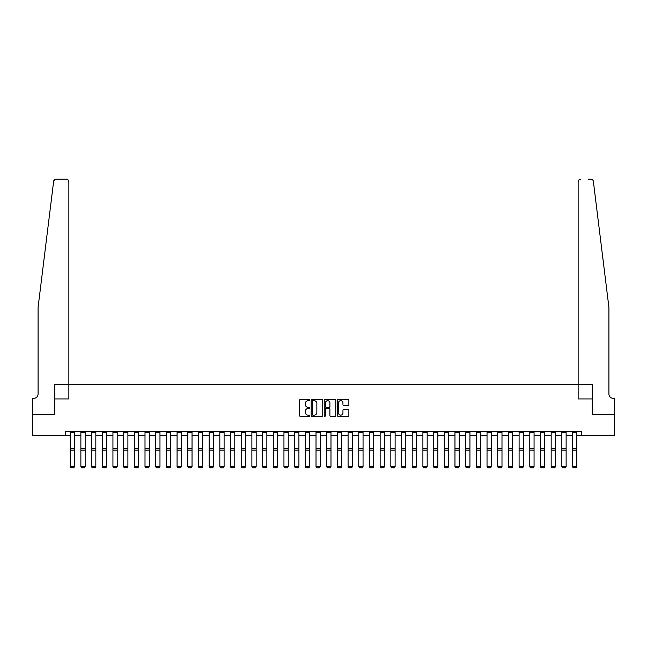 <?xml version="1.0" encoding="UTF-8"?>
<svg xmlns="http://www.w3.org/2000/svg" width="647" height="647" viewBox="0 0 647 647"><rect width="100%" height="100%" fill="white"/><g stroke="black" fill="none" stroke-linecap="round" stroke-linejoin="round"><path stroke-width="0.97" d="M309.816 400.113A0.59 0.59 0 0 0 309.234 399.522L300.313 399.522A0.841 0.841 0 0 0 299.472 400.364L299.472 415.471A0.841 0.841 0 0 0 300.313 416.312L309.234 416.312A0.59 0.59 0 0 0 309.816 415.722A0.59 0.59 0 0 0 309.234 415.139L308.077 415.139A2.685 2.685 0 0 1 305.392 412.454L305.392 411.193A2.685 2.685 0 0 1 308.077 408.508L309.234 408.508A0.59 0.59 0 0 0 309.816 407.917A0.59 0.59 0 0 0 309.234 407.327L308.077 407.327A2.685 2.685 0 0 1 305.392 404.642L305.392 403.388A2.685 2.685 0 0 1 308.077 400.703L309.234 400.703A0.59 0.59 0 0 0 309.816 400.113M348.029 405.443A0.841 0.841 0 0 0 348.87 404.601L348.87 400.364A0.841 0.841 0 0 0 348.029 399.522L338.122 399.522A0.841 0.841 0 0 0 337.289 400.364L337.289 415.471A0.841 0.841 0 0 0 338.122 416.312L348.029 416.312A0.841 0.841 0 0 0 348.87 415.471L348.87 410.352A0.841 0.841 0 0 0 348.029 409.511L343.792 409.511A0.841 0.841 0 0 0 342.95 410.352L342.95 412.891A2.248 2.248 0 0 1 340.702 415.139A2.248 2.248 0 0 1 338.462 412.891L338.462 402.944A2.248 2.248 0 0 1 340.702 400.703A2.248 2.248 0 0 1 342.95 402.944L342.95 404.601A0.841 0.841 0 0 0 343.792 405.443L348.029 405.443M603.319 262.035L593.38 181.443C591.868 178.758 591.868 178.758 593.38 181.443L608.924 307.446L608.924 394.023A4.278 4.278 0 0 0 613.194 398.301L614.48 398.301L614.48 414.331L592.207 414.331L614.65 414.331L614.65 435.706L581.516 435.706L581.516 431.436L65.484 431.436L65.484 435.706L70.183 435.706M578.135 384.407L578.135 181.75L578.135 398.94L592.207 398.94L592.207 414.331L592.207 384.407L54.793 384.407L54.793 414.331L54.793 398.94L68.865 398.94L68.865 181.75A2.564 2.564 0 0 0 66.293 179.187L56.168 179.187A2.564 2.564 0 0 0 53.62 181.443C55.132 178.758 55.132 178.758 53.62 181.443L38.076 307.446L38.076 394.023A4.278 4.278 0 0 1 33.806 398.301L32.52 398.301L32.52 414.331L54.793 414.331L32.35 414.331L32.35 435.706L65.484 435.706M322.764 400.364A0.841 0.841 0 0 0 321.923 399.522L312.024 399.522A0.841 0.841 0 0 0 311.183 400.364L311.183 415.471A0.841 0.841 0 0 0 312.024 416.312L321.923 416.312A0.841 0.841 0 0 0 322.764 415.471L322.764 400.364M325.077 399.522L334.976 399.522A0.841 0.841 0 0 1 335.817 400.364L335.817 415.471A0.841 0.841 0 0 1 334.976 416.312L330.738 416.312A0.841 0.841 0 0 1 329.897 415.471L329.897 409.349A0.841 0.841 0 0 0 329.064 408.508L326.25 408.508A0.841 0.841 0 0 0 325.409 409.349L325.409 415.722A0.59 0.59 0 0 1 324.818 416.312A0.59 0.59 0 0 1 324.236 415.722L324.236 400.364A0.841 0.841 0 0 1 325.077 399.522M74.462 435.706L80.875 435.706M85.153 435.706L91.567 435.706M95.837 435.706L102.25 435.706M106.529 435.706L112.942 435.706M117.212 435.706L123.626 435.706M127.904 435.706L134.317 435.706M138.595 435.706L145.009 435.706M149.279 435.706L155.692 435.706M159.971 435.706L166.384 435.706M170.654 435.706L177.068 435.706M181.346 435.706L187.759 435.706M192.03 435.706L198.443 435.706M202.721 435.706L209.135 435.706M213.413 435.706L219.826 435.706M224.097 435.706L230.51 435.706M234.788 435.706L241.202 435.706M245.472 435.706L251.885 435.706M256.163 435.706L262.577 435.706M266.855 435.706L273.269 435.706M277.539 435.706L283.952 435.706M288.23 435.706L294.644 435.706M298.914 435.706L305.327 435.706M309.606 435.706L316.019 435.706M320.297 435.706L326.703 435.706M330.981 435.706L337.394 435.706M341.673 435.706L348.086 435.706M352.356 435.706L358.77 435.706M363.048 435.706L369.461 435.706M373.731 435.706L380.145 435.706M384.423 435.706L390.837 435.706M395.115 435.706L401.528 435.706M405.798 435.706L412.212 435.706M416.49 435.706L422.903 435.706M427.174 435.706L433.587 435.706M437.865 435.706L444.279 435.706M448.557 435.706L454.97 435.706M459.241 435.706L465.654 435.706M469.932 435.706L476.346 435.706M480.616 435.706L487.029 435.706M491.308 435.706L497.721 435.706M501.991 435.706L508.405 435.706M512.683 435.706L519.096 435.706M523.374 435.706L529.788 435.706M534.058 435.706L540.471 435.706M544.75 435.706L551.163 435.706M555.433 435.706L561.847 435.706M566.125 435.706L572.538 435.706M576.817 435.706L581.516 435.706M312.946 400.703A0.59 0.59 0 0 0 312.355 401.286L312.355 414.549A0.59 0.59 0 0 0 312.946 415.139L314.159 415.139A2.685 2.685 0 0 0 316.852 412.454L316.852 403.388A2.685 2.685 0 0 0 314.159 400.703L312.946 400.703M329.897 402.984A2.248 2.248 0 0 0 327.657 400.744A2.248 2.248 0 0 0 325.409 402.984L325.409 406.494A0.841 0.841 0 0 0 326.25 407.327L329.064 407.327A0.841 0.841 0 0 0 329.897 406.494L329.897 402.984M70.183 466.746L70.83 467.813L70.183 466.592L74.462 466.592L73.823 467.813L70.83 467.749L73.823 467.813M74.462 431.436L74.462 466.592L73.823 467.749M70.183 431.436L70.183 466.592L70.83 467.749M54.72 179.631L53.62 181.443M68.865 384.407L68.865 181.75C68.695 180.206 67.846 179.348 66.293 179.187L58.513 179.187M38.076 394.023A4.278 4.278 0 0 1 33.806 398.301M588.487 179.187L590.832 179.187A2.564 2.564 0 0 1 593.38 181.443M580.707 179.187A2.564 2.564 0 0 0 578.135 181.75C578.305 180.206 579.154 179.348 580.707 179.187M608.924 394.023A4.278 4.278 0 0 0 613.194 398.301M80.875 466.746L81.514 467.813L80.875 466.592L85.153 466.592L84.506 467.813L81.514 467.749L84.506 467.813M91.567 466.746L92.206 467.813L91.567 466.592L95.837 466.592L95.198 467.813L92.206 467.749L95.198 467.813M102.25 466.746L102.889 467.813L102.25 466.592L106.529 466.592L105.89 467.813L102.889 467.749L105.89 467.813M85.153 431.436L85.153 466.592L84.506 467.749M80.875 431.436L80.875 466.592L81.514 467.749M95.837 431.436L95.837 466.592L95.198 467.749M91.567 431.436L91.567 466.592L92.206 467.749M106.529 431.436L106.529 466.592L105.89 467.749M102.25 431.436L102.25 466.592L102.889 467.749M112.942 466.746L113.581 467.813L112.942 466.592L117.212 466.592L116.573 467.813L113.581 467.749L116.573 467.813M117.212 431.436L117.212 466.592L116.573 467.749M112.942 431.436L112.942 466.592L113.581 467.749M123.626 466.746L124.273 467.813L123.626 466.592L127.904 466.592L127.265 467.813L124.273 467.749L127.265 467.813M127.904 431.436L127.904 466.592L127.265 467.749M123.626 431.436L123.626 466.592L124.273 467.749M134.317 466.746L134.956 467.813L134.317 466.592L138.595 466.592L137.948 467.813L134.956 467.749L137.948 467.813M138.595 431.436L138.595 466.592L137.948 467.749M134.317 431.436L134.317 466.592L134.956 467.749M145.009 466.746L145.648 467.813L145.009 466.592L149.279 466.592L148.64 467.813L145.648 467.749L148.64 467.813M149.279 431.436L149.279 466.592L148.64 467.749M145.009 431.436L145.009 466.592L145.648 467.749M155.692 466.746L156.331 467.813L155.692 466.592L159.971 466.592L159.324 467.813L156.331 467.749L159.324 467.813M159.971 431.436L159.971 466.592L159.324 467.749M155.692 431.436L155.692 466.592L156.331 467.749M166.384 466.746L167.023 467.813L166.384 466.592L170.654 466.592L170.015 467.813L167.023 467.749L170.015 467.813M170.654 431.436L170.654 466.592L170.015 467.749M166.384 431.436L166.384 466.592L167.023 467.749M177.068 466.746L177.715 467.813L177.068 466.592L181.346 466.592L180.707 467.813L177.715 467.749L180.707 467.813M181.346 431.436L181.346 466.592L180.707 467.749M177.068 431.436L177.068 466.592L177.715 467.749M187.759 466.746L188.398 467.813L187.759 466.592L192.03 466.592L191.391 467.813L188.398 467.749L191.391 467.813M192.03 431.436L192.03 466.592L191.391 467.749M187.759 431.436L187.759 466.592L188.398 467.749M198.443 466.746L199.09 467.813L198.443 466.592L202.721 466.592L202.082 467.813L199.09 467.749L202.082 467.813M202.721 431.436L202.721 466.592L202.082 467.749M198.443 431.436L198.443 466.592L199.09 467.749M209.135 466.746L209.774 467.813L209.135 466.592L213.413 466.592L212.766 467.813L209.774 467.749L212.766 467.813M213.413 431.436L213.413 466.592L212.766 467.749M209.135 431.436L209.135 466.592L209.774 467.749M219.826 466.746L220.465 467.813L219.826 466.592L224.097 466.592L223.458 467.813L220.465 467.749L223.458 467.813M224.097 431.436L224.097 466.592L223.458 467.749M219.826 431.436L219.826 466.592L220.465 467.749M230.51 466.746L231.149 467.813L230.51 466.592L234.788 466.592L234.149 467.813L231.149 467.749L234.149 467.813M234.788 431.436L234.788 466.592L234.149 467.749M230.51 431.436L230.51 466.592L231.149 467.749M241.202 466.746L241.841 467.813L241.202 466.592L245.472 466.592L244.833 467.813L241.841 467.749L244.833 467.813M245.472 431.436L245.472 466.592L244.833 467.749M241.202 431.436L241.202 466.592L241.841 467.749M251.885 466.746L252.532 467.813L251.885 466.592L256.163 466.592L255.525 467.813L252.532 467.749L255.525 467.813M256.163 431.436L256.163 466.592L255.525 467.749M251.885 431.436L251.885 466.592L252.532 467.749M262.577 466.746L263.216 467.813L262.577 466.592L266.855 466.592L266.208 467.813L263.216 467.749L266.208 467.813M266.855 431.436L266.855 466.592L266.208 467.749M262.577 431.436L262.577 466.592L263.216 467.749M273.269 466.746L273.907 467.813L273.269 466.592L277.539 466.592L276.9 467.813L273.907 467.749L276.9 467.813M277.539 431.436L277.539 466.592L276.9 467.749M273.269 431.436L273.269 466.592L273.907 467.749M283.952 466.746L284.591 467.813L283.952 466.592L288.23 466.592L287.583 467.813L284.591 467.749L287.583 467.813M288.23 431.436L288.23 466.592L287.583 467.749M283.952 431.436L283.952 466.592L284.591 467.749M294.644 466.746L295.283 467.813L294.644 466.592L298.914 466.592L298.275 467.813L295.283 467.749L298.275 467.813M298.914 431.436L298.914 466.592L298.275 467.749M294.644 431.436L294.644 466.592L295.283 467.749M305.327 466.746L305.974 467.813L305.327 466.592L309.606 466.592L308.967 467.813L305.974 467.749L308.967 467.813M309.606 431.436L309.606 466.592L308.967 467.749M305.327 431.436L305.327 466.592L305.974 467.749M316.019 466.746L316.658 467.813L316.019 466.592L320.297 466.592L319.65 467.813L316.658 467.749L319.65 467.813M320.297 431.436L320.297 466.592L319.65 467.749M316.019 431.436L316.019 466.592L316.658 467.749M326.703 466.746L327.35 467.813L326.703 466.592L330.981 466.592L330.342 467.813L327.35 467.749L330.342 467.813M330.981 431.436L330.981 466.592L330.342 467.749M326.703 431.436L326.703 466.592L327.35 467.749M337.394 466.746L338.033 467.813L337.394 466.592L341.673 466.592L341.026 467.813L338.033 467.749L341.026 467.813M341.673 431.436L341.673 466.592L341.026 467.749M337.394 431.436L337.394 466.592L338.033 467.749M348.086 466.746L348.725 467.813L348.086 466.592L352.356 466.592L351.717 467.813L348.725 467.749L351.717 467.813M352.356 431.436L352.356 466.592L351.717 467.749M348.086 431.436L348.086 466.592L348.725 467.749M358.77 466.746L359.417 467.813L358.77 466.592L363.048 466.592L362.409 467.813L359.417 467.749L362.409 467.813M363.048 431.436L363.048 466.592L362.409 467.749M358.77 431.436L358.77 466.592L359.417 467.749M369.461 466.746L370.1 467.813L369.461 466.592L373.731 466.592L373.093 467.813L370.1 467.749L373.093 467.813M373.731 431.436L373.731 466.592L373.093 467.749M369.461 431.436L369.461 466.592L370.1 467.749M380.145 466.746L380.792 467.813L380.145 466.592L384.423 466.592L383.784 467.813L380.792 467.749L383.784 467.813M384.423 431.436L384.423 466.592L383.784 467.749M380.145 431.436L380.145 466.592L380.792 467.749M390.837 466.746L391.475 467.813L390.837 466.592L395.115 466.592L394.468 467.813L391.475 467.749L394.468 467.813M395.115 431.436L395.115 466.592L394.468 467.749M390.837 431.436L390.837 466.592L391.475 467.749M401.528 466.746L402.167 467.813L401.528 466.592L405.798 466.592L405.159 467.813L402.167 467.749L405.159 467.813M405.798 431.436L405.798 466.592L405.159 467.749M401.528 431.436L401.528 466.592L402.167 467.749M412.212 466.746L412.851 467.813L412.212 466.592L416.49 466.592L415.851 467.813L412.851 467.749L415.851 467.813M416.49 431.436L416.49 466.592L415.851 467.749M412.212 431.436L412.212 466.592L412.851 467.749M422.903 466.746L423.542 467.813L422.903 466.592L427.174 466.592L426.535 467.813L423.542 467.749L426.535 467.813M427.174 431.436L427.174 466.592L426.535 467.749M422.903 431.436L422.903 466.592L423.542 467.749M433.587 466.746L434.234 467.813L433.587 466.592L437.865 466.592L437.226 467.813L434.234 467.749L437.226 467.813M437.865 431.436L437.865 466.592L437.226 467.749M433.587 431.436L433.587 466.592L434.234 467.749M444.279 466.746L444.918 467.813L444.279 466.592L448.557 466.592L447.91 467.813L444.918 467.749L447.91 467.813M448.557 431.436L448.557 466.592L447.91 467.749M444.279 431.436L444.279 466.592L444.918 467.749M454.97 466.746L455.609 467.813L454.97 466.592L459.241 466.592L458.602 467.813L455.609 467.749L458.602 467.813M459.241 431.436L459.241 466.592L458.602 467.749M454.97 431.436L454.97 466.592L455.609 467.749M465.654 466.746L466.293 467.813L465.654 466.592L469.932 466.592L469.285 467.813L466.293 467.749L469.285 467.813M469.932 431.436L469.932 466.592L469.285 467.749M465.654 431.436L465.654 466.592L466.293 467.749M476.346 466.746L476.985 467.813L476.346 466.592L480.616 466.592L479.977 467.813L476.985 467.749L479.977 467.813M480.616 431.436L480.616 466.592L479.977 467.749M476.346 431.436L476.346 466.592L476.985 467.749M487.029 466.746L487.676 467.813L487.029 466.592L491.308 466.592L490.669 467.813L487.676 467.749L490.669 467.813M491.308 431.436L491.308 466.592L490.669 467.749M487.029 431.436L487.029 466.592L487.676 467.749M497.721 466.746L498.36 467.813L497.721 466.592L501.991 466.592L501.352 467.813L498.36 467.749L501.352 467.813M501.991 431.436L501.991 466.592L501.352 467.749M497.721 431.436L497.721 466.592L498.36 467.749M508.405 466.746L509.052 467.813L508.405 466.592L512.683 466.592L512.044 467.813L509.052 467.749L512.044 467.813M512.683 431.436L512.683 466.592L512.044 467.749M508.405 431.436L508.405 466.592L509.052 467.749M519.096 466.746L519.735 467.813L519.096 466.592L523.374 466.592L522.727 467.813L519.735 467.749L522.727 467.813M523.374 431.436L523.374 466.592L522.727 467.749M519.096 431.436L519.096 466.592L519.735 467.749M529.788 466.746L530.427 467.813L529.788 466.592L534.058 466.592L533.419 467.813L530.427 467.749L533.419 467.813M534.058 431.436L534.058 466.592L533.419 467.749M529.788 431.436L529.788 466.592L530.427 467.749M540.471 466.746L541.11 467.813L540.471 466.592L544.75 466.592L544.111 467.813L541.11 467.749L544.111 467.813M544.75 431.436L544.75 466.592L544.111 467.749M540.471 431.436L540.471 466.592L541.11 467.749M551.163 466.746L551.802 467.813L551.163 466.592L555.433 466.592L554.794 467.813L551.802 467.749L554.794 467.813M555.433 431.436L555.433 466.592L554.794 467.749M551.163 431.436L551.163 466.592L551.802 467.749M561.847 466.746L562.494 467.813L561.847 466.592L566.125 466.592L565.486 467.813L562.494 467.749L565.486 467.813M566.125 431.436L566.125 466.592L565.486 467.749M561.847 431.436L561.847 466.592L562.494 467.749M572.538 466.746L573.177 467.813L572.538 466.592L576.817 466.592L576.17 467.813L573.177 467.749L576.17 467.813M576.817 431.436L576.817 466.592L576.17 467.749M572.538 431.436L572.538 466.592L573.177 467.749M74.462 448.508L70.183 448.508M74.462 450.126L70.183 450.126M74.462 432.35L70.183 432.35M85.153 448.508L80.875 448.508M85.153 450.126L80.875 450.126M85.153 432.35L80.875 432.35M95.837 448.508L91.567 448.508M95.837 450.126L91.567 450.126M95.837 432.35L91.567 432.35M106.529 448.508L102.25 448.508M106.529 450.126L102.25 450.126M106.529 432.35L102.25 432.35M117.212 448.508L112.942 448.508M117.212 450.126L112.942 450.126M117.212 432.35L112.942 432.35M127.904 448.508L123.626 448.508M127.904 450.126L123.626 450.126M127.904 432.35L123.626 432.35M138.595 448.508L134.317 448.508M138.595 450.126L134.317 450.126M138.595 432.35L134.317 432.35M149.279 448.508L145.009 448.508M149.279 450.126L145.009 450.126M149.279 432.35L145.009 432.35M159.971 448.508L155.692 448.508M159.971 450.126L155.692 450.126M159.971 432.35L155.692 432.35M170.654 448.508L166.384 448.508M170.654 450.126L166.384 450.126M170.654 432.35L166.384 432.35M181.346 448.508L177.068 448.508M181.346 450.126L177.068 450.126M181.346 432.35L177.068 432.35M192.03 448.508L187.759 448.508M192.03 450.126L187.759 450.126M192.03 432.35L187.759 432.35M202.721 448.508L198.443 448.508M202.721 450.126L198.443 450.126M202.721 432.35L198.443 432.35M213.413 448.508L209.135 448.508M213.413 450.126L209.135 450.126M213.413 432.35L209.135 432.35M224.097 448.508L219.826 448.508M224.097 450.126L219.826 450.126M224.097 432.35L219.826 432.35M234.788 448.508L230.51 448.508M234.788 450.126L230.51 450.126M234.788 432.35L230.51 432.35M245.472 448.508L241.202 448.508M245.472 450.126L241.202 450.126M245.472 432.35L241.202 432.35M256.163 448.508L251.885 448.508M256.163 450.126L251.885 450.126M256.163 432.35L251.885 432.35M266.855 448.508L262.577 448.508M266.855 450.126L262.577 450.126M266.855 432.35L262.577 432.35M277.539 448.508L273.269 448.508M277.539 450.126L273.269 450.126M277.539 432.35L273.269 432.35M288.23 448.508L283.952 448.508M288.23 450.126L283.952 450.126M288.23 432.35L283.952 432.35M298.914 448.508L294.644 448.508M298.914 450.126L294.644 450.126M298.914 432.35L294.644 432.35M309.606 448.508L305.327 448.508M309.606 450.126L305.327 450.126M309.606 432.35L305.327 432.35M320.297 448.508L316.019 448.508M320.297 450.126L316.019 450.126M320.297 432.35L316.019 432.35M330.981 448.508L326.703 448.508M330.981 450.126L326.703 450.126M330.981 432.35L326.703 432.35M341.673 448.508L337.394 448.508M341.673 450.126L337.394 450.126M341.673 432.35L337.394 432.35M352.356 448.508L348.086 448.508M352.356 450.126L348.086 450.126M352.356 432.35L348.086 432.35M363.048 448.508L358.77 448.508M363.048 450.126L358.77 450.126M363.048 432.35L358.77 432.35M373.731 448.508L369.461 448.508M373.731 450.126L369.461 450.126M373.731 432.35L369.461 432.35M384.423 448.508L380.145 448.508M384.423 450.126L380.145 450.126M384.423 432.35L380.145 432.35M395.115 448.508L390.837 448.508M395.115 450.126L390.837 450.126M395.115 432.35L390.837 432.35M405.798 448.508L401.528 448.508M405.798 450.126L401.528 450.126M405.798 432.35L401.528 432.35M416.49 448.508L412.212 448.508M416.49 450.126L412.212 450.126M416.49 432.35L412.212 432.35M427.174 448.508L422.903 448.508M427.174 450.126L422.903 450.126M427.174 432.35L422.903 432.35M437.865 448.508L433.587 448.508M437.865 450.126L433.587 450.126M437.865 432.35L433.587 432.35M448.557 448.508L444.279 448.508M448.557 450.126L444.279 450.126M448.557 432.35L444.279 432.35M459.241 448.508L454.97 448.508M459.241 450.126L454.97 450.126M459.241 432.35L454.97 432.35M469.932 448.508L465.654 448.508M469.932 450.126L465.654 450.126M469.932 432.35L465.654 432.35M480.616 448.508L476.346 448.508M480.616 450.126L476.346 450.126M480.616 432.35L476.346 432.35M491.308 448.508L487.029 448.508M491.308 450.126L487.029 450.126M491.308 432.35L487.029 432.35M501.991 448.508L497.721 448.508M501.991 450.126L497.721 450.126M501.991 432.35L497.721 432.35M512.683 448.508L508.405 448.508M512.683 450.126L508.405 450.126M512.683 432.35L508.405 432.35M523.374 448.508L519.096 448.508M523.374 450.126L519.096 450.126M523.374 432.35L519.096 432.35M534.058 448.508L529.788 448.508M534.058 450.126L529.788 450.126M534.058 432.35L529.788 432.35M544.75 448.508L540.471 448.508M544.75 450.126L540.471 450.126M544.75 432.35L540.471 432.35M555.433 448.508L551.163 448.508M555.433 450.126L551.163 450.126M555.433 432.35L551.163 432.35M566.125 448.508L561.847 448.508M566.125 450.126L561.847 450.126M566.125 432.35L561.847 432.35M576.817 448.508L572.538 448.508M576.817 450.126L572.538 450.126M576.817 432.35L572.538 432.35"/></g></svg>
